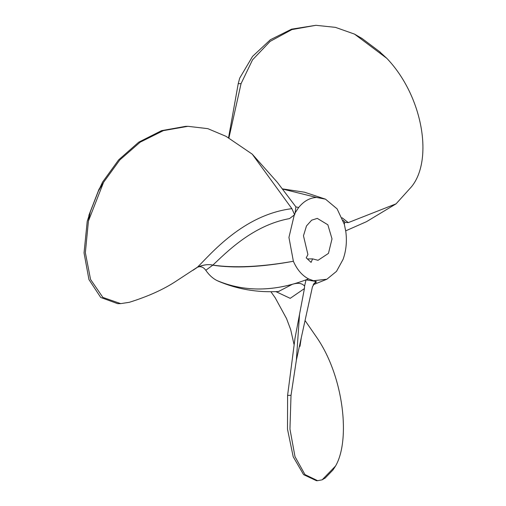<?xml version="1.0" encoding="UTF-8"?>
<svg xmlns="http://www.w3.org/2000/svg" width="506" height="506" viewBox="0 0 506 506"><rect width="100%" height="100%" fill="white"/><g stroke="black" fill="none" stroke-linecap="round" stroke-linejoin="round"><path stroke-width="0.76" d="M306.212 257.832L307.92 254.562L303.467 235.783L306.484 225.942L311.652 220.18L317.287 218.383L327.85 224.778L332.012 238.876L328.445 253.392L318.027 260.299L312.607 258.863L311.076 262.386L306.212 257.832M307.414 258.952L312.607 258.863M291.873 208.662C243.133 214.734 210.528 254.41 197.568 267.098C203.349 264.739 208.44 264.075 212.855 265.106C225.821 253.044 252.399 225.341 289.47 218.611L294.637 214.74L291.873 208.662L252.228 154.147L277.256 182.236L295.883 206.872L298.641 207.536C303.771 201.173 309.723 197.808 316.49 197.435L282.361 188.997L316.49 197.435L325.51 199.174L337.11 208.883L344.365 224.43L345.813 231.59C347.091 241.33 346.186 250.571 343.1 259.319L336.509 271.349L326.863 279.236L313.473 280.729L308.515 278.895L306.029 279.862L304.587 286.061C301.905 283.101 297.794 282.538 292.247 284.359L278.521 291.5M343.074 220.312L345.345 222.431L348.273 222.621L342.081 217.763M348.273 222.621L396.065 203.836L411.479 186.784C433.547 159.928 422.858 96.077 386.818 58.335L379.418 51.561M361.992 38.475L354.478 34.092L386.818 58.342M354.478 34.092L335.459 27.368L315.915 25.3L291.911 29.582L270.16 41.353L252.532 59.847L241.065 83.629L228.883 138.1M198.984 266.776C201.597 266.447 203.867 267.611 205.79 270.274L212.792 265.163C208.725 264.043 203.608 264.733 197.441 267.212L198.984 266.776M197.441 267.212L193.014 270.274L197.036 267.573M252.228 154.147L226.037 136.342L207.814 128.65L187.922 126.317L163.375 130.624L140.162 142.186L119.814 159.947L103.553 182.356L98.411 191.021L102.541 182.128L118.657 159.852L138.733 142.18L161.572 130.649L185.651 126.355L187.922 126.317M88.43 221.014L85.356 252.684L90.555 279.432L102.876 297.408L120.681 303.625L117.696 303.676L100.726 297.465L88.948 279.571L84.047 252.911L87.222 221.299L90.277 211.887L88.43 221.014L103.559 182.356M120.681 303.625L129.308 302.303C148.1 296.427 163.716 289.375 176.145 281.146L197.568 267.098M275.909 291.633L290.204 298.331L304.422 288.578L304.587 286.061M292.247 284.359C265.169 291.62 240.059 290.343 216.91 280.52C244.955 292.354 275.485 291.81 308.515 278.895C302.107 275.523 297.066 269.647 293.379 261.273C261.045 267.168 234.183 268.465 212.792 265.163M278.989 291.475C257.573 292.727 237.327 289.287 218.263 281.159L216.91 280.52C212.672 278.338 208.965 274.922 205.79 270.274M313.619 283.91L316.307 282.259L316.092 281.456L315.453 281.899L312.455 286.75L296.364 360.19L291.02 395.331L289.951 429.018L294.992 456.627L304.979 474.59L317.623 480.681L322.164 479.821L325.029 478.094M335.56 466.013L322.164 479.814M332.904 470.074L335.56 466.007C350.607 440.315 343.979 376.394 316.307 336.813L305.055 320.532M396.065 203.836L366.515 221.666L345.706 230.844M317.623 480.681L316.433 480.7L303.594 474.647L293.195 456.76L287.497 429.17L287.598 395.388L294.992 338.331L299.539 314.296L296.364 360.19M333.018 469.941L324.934 478.278M228.529 137.885L238.225 83.68L239.705 78.126L252.551 56.406L270.387 39.727L291.564 29.171L315.915 25.3M306.029 279.862L316.092 281.456M299.539 314.296L304.422 288.578M344.365 224.43L344.706 221.78M212.855 265.106C234.537 268.193 261.374 266.915 293.379 261.273L288.939 237.428L294.473 214.12M193.014 270.274L193.716 269.685M298.641 207.536L295.883 206.872L295.137 212.868L298.641 207.536M90.277 211.887L98.411 191.021M295.137 212.868L294.637 214.74M287.598 395.388L291.02 395.331M238.225 83.68L241.065 83.629M90.258 211.894L98.398 191.015M301.253 337.869L299.995 346.344M270.906 291.747L275.201 297.794L286.541 318.578L290.659 329.57L293.98 344.276M294.871 338.995L294.985 338.331M282.247 188.852L304.479 192.204L325.44 199.149M313.138 284.77L326.863 279.236M361.499 38.064L380.411 52.27M88.841 215.417L99.138 188.883"/></g></svg>
